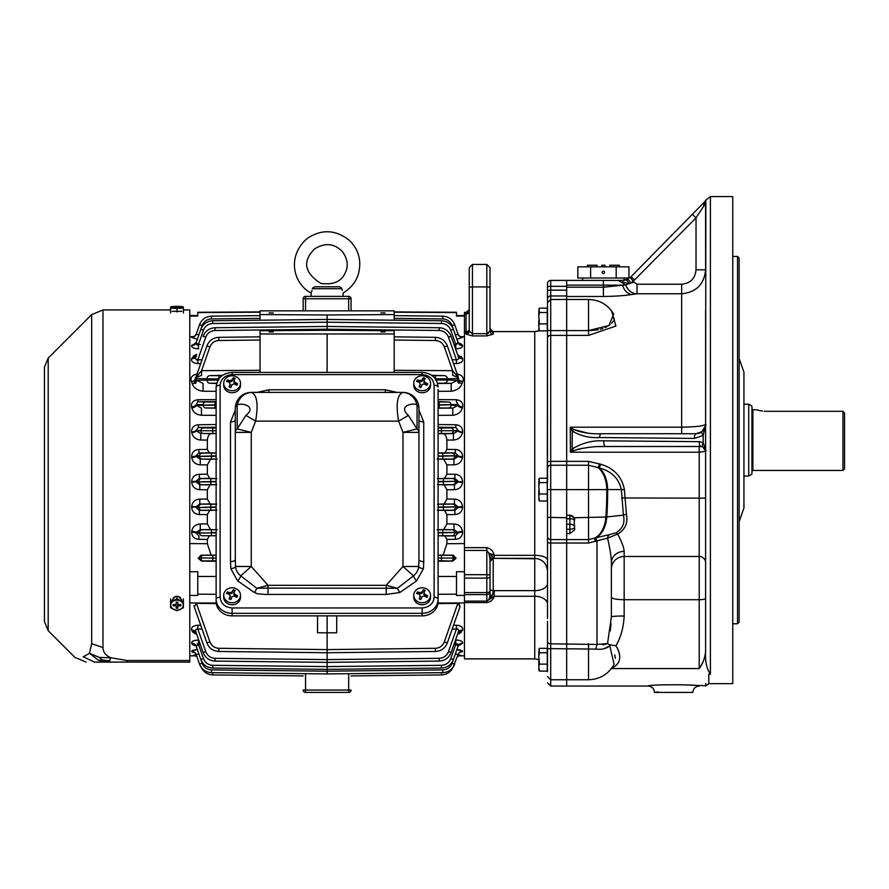 <?xml version="1.0" encoding="UTF-8"?>
<svg xmlns="http://www.w3.org/2000/svg" width="889" height="889" viewBox="0 0 889 889"><rect width="100%" height="100%" fill="white"/><g stroke="black" fill="none" stroke-linecap="round" stroke-linejoin="round"><path stroke-width="1.33" d="M547.268 498.873L547.502 329.897L547.502 482.427M539.401 478.226L538.801 479.627L539.401 478.226L547.268 478.226L547.268 500.996L539.401 500.996L538.801 499.607M539.078 478.849L539.401 482.627L547.268 482.627M547.268 494.017L539.401 494.017L538.801 496.229L539.401 500.996M539.401 482.627L538.801 486.227L539.401 494.017M538.801 481.238L538.801 486.227M539.078 500.385L538.801 498.785M538.801 496.229L538.801 490.406M566.671 285.147L603.398 285.147L603.398 280.413L566.671 280.413L566.671 515.253L569.86 515.253L574.072 517.754L574.661 529.911L569.86 533.578L566.671 533.578L566.671 686.052L550.702 686.052L547.502 682.852M547.502 299.115L547.502 290.992A3.189 0.822 180 0 1 550.702 290.158L550.702 330.597A3.189 0.7 180 0 1 547.502 329.897L547.502 299.115A3.189 3.145 180 0 1 550.702 295.97L566.671 295.97L566.671 461.358L588.529 461.358L600.731 464.258C613.899 468.159 621.789 476.593 624.4 489.539L626.401 514.287C628.123 523.065 625.189 529.655 617.611 534.078C621.655 541.445 623.845 547.202 624.167 551.358L624.167 556.47L699.221 556.47L699.221 452.201L705.61 451.29L705.61 651.348C704.955 658.004 702.832 663.739 699.221 668.561L611.421 668.561M699.221 446.5L605.42 446.5L699.221 446.5L699.221 452.201L570.416 452.201L570.271 427.187L572.205 430.976L572.249 433.721L572.16 449.078L570.416 452.201L573.694 450.679C583.573 447.623 594.141 446.222 605.42 446.5L599.242 446.622M566.671 287.214L603.398 287.214L625.667 284.902C627.901 290.536 631.69 293.492 637.024 293.77L631.957 294.526C624.356 295.681 614.832 296.326 603.398 296.47L566.671 296.47M611.621 310.928L615.91 326.041L588.529 335.397L615.899 326.063L611.621 310.928M700.388 666.683L702.488 662.894M703.488 660.716L704.288 658.627M704.977 656.26L705.444 653.837M705.888 683.574L705.755 685.297M705.722 685.763L690.264 685.141M705.61 650.87L705.61 651.348C705.01 661.038 706.611 668.661 710.4 674.206L708.8 674.206C704.044 689.942 704.044 689.942 708.8 674.206L708.8 683.652L732.758 683.652L732.758 196.569L710.4 196.569L705.744 200.236L704.488 202.492M547.502 468.281A3.189 3.045 180 0 1 550.702 465.236L550.702 539.59L588.529 539.59L594.474 538.123A24.87 15.513 -90 0 0 605.876 517.02A209.815 130.894 -90 0 0 606.765 489.606A24.87 15.513 -90 0 0 598.03 467.581L588.529 465.236L550.702 465.236L550.702 461.358L547.502 461.813L547.502 337.909A3.189 2.511 180 0 1 550.702 335.397L550.702 330.597L588.529 330.597L588.529 335.397L550.702 335.397L550.702 461.358L566.671 461.358L566.671 686.052L648.114 686.052C651.97 686.452 654.104 688.586 654.504 692.431C654.126 688.553 651.993 686.43 648.114 686.052C646.981 684.341 700.343 684.33 699.221 686.052C695.342 686.43 693.209 688.553 692.831 692.431L654.504 692.431L658.238 691.864M594.474 538.123L595.73 537.845L597.019 541.157L597.019 644.447L607.543 643.592L611.388 616.855L611.388 562.859C611.188 556.103 609.91 547.868 607.531 538.156L588.529 543.012L550.702 543.012L550.702 643.825L597.019 644.447A4.789 0.933 -81.1 0 0 595.963 649.092L596.03 649.103M566.671 529.266L569.86 529.266A4.789 2.4 180 0 0 574.661 526.866A4.789 2.667 180 0 0 569.86 524.199L569.86 533.578M566.671 524.199L569.86 524.199L569.86 518.843A4.789 1.2 180 0 1 574.661 520.043A4.789 4.789 0 0 0 569.86 515.253L569.86 518.843L566.671 518.843M599.619 463.847L598.03 467.581M626.401 514.287A4.789 1.434 -11.9 0 0 623.4 515.187L621.4 489.606C618.688 478.315 611.299 471.081 599.219 467.892L600.731 464.258M588.529 299.482L588.529 330.597L608.898 325.496L613.677 314.073C607.954 304.705 599.564 299.826 588.529 299.482L550.702 299.482L547.502 302.671M603.398 296.47L603.398 285.147L622.578 285.147A12.779 9.868 -98.2 0 0 631.957 294.526M637.024 293.77L637.024 284.224L681.652 284.224C690.409 283.347 695.198 278.546 696.031 269.812L705.61 269.812C704.221 284.336 696.243 292.325 681.652 293.77L637.024 293.77M622.656 281.813L628.734 283.802A4.789 2.656 -103.8 0 0 625.078 280.035L618.677 280.657L622.022 280.413L618.677 280.657L625.667 284.902L630.69 283.158L634.513 279.991L696.031 217.849L703.966 205.815L705.844 200.392L705.61 424.142C704.444 425.898 696.454 426.92 681.652 427.187L681.652 284.224M587.529 433.054L573.861 429.554A4.789 2.067 -45.5 0 0 572.205 430.976C580.361 435.932 589.474 438.121 599.553 437.555A4.789 1.656 -90 0 1 601.164 433.721C591.085 434.165 581.984 432.776 573.861 429.554L570.271 427.187L681.652 427.187L681.652 433.721M705.677 200.736L631.112 276.623A12.779 12.779 0 0 1 630.279 277.39L625.256 279.991A4.789 2.578 75.4 0 1 628.901 283.78L628.734 283.802M614.332 318.595L614.021 319.607M613.421 320.851L612.577 322.118M612.532 322.174L611.588 323.252M610.098 324.607L608.354 325.863M606.82 326.774L605.109 327.608M602.864 328.508L600.353 329.274M598.353 329.73L590.085 330.575M583.106 448.178L577.194 449.434M624.167 551.358A12.779 11.501 180 0 0 611.388 562.859L611.388 597.219A12.779 2.489 180 0 0 624.167 599.708L624.167 615.999C623.611 627.178 620.889 637.113 615.977 645.803C622.278 656.571 620.644 664.161 611.043 668.561M611.099 623.689L610.243 630.934M606.32 644.103L605.32 644.403M604.031 644.669L602.764 644.825M609.109 545.335L610.21 551.202M602.075 649.126L603.82 648.803M603.909 648.792L609.754 645.825M614.744 654.926L615.121 656.671M615.155 656.882L615.299 658.304M588.529 643.825L588.529 679.752C599.919 679.363 608.454 674.229 614.11 664.361L609.798 645.792C606.465 648.681 601.853 649.781 595.963 649.092L550.702 648.637A3.189 0.7 180 0 0 547.502 649.326L547.268 650.47M705.61 310.35L705.61 424.142A9.579 9.579 0 0 1 705.588 424.731A9.579 9.579 91.8 0 0 705.61 424.142L705.61 451.29A4.789 4.789 0 0 0 705.522 450.367A4.789 4.789 0 0 1 705.61 451.09L705.588 450.79M705.61 640.424L705.61 606.931M705.61 578.183L705.61 528.899M705.599 201.892L705.833 200.403A4.789 4.778 32.2 0 0 705.599 201.892L705.61 269.812M619.622 659.027L619.777 656.415M619.266 652.948L617.999 649.392M617.911 649.203L615.977 645.803L609.765 644.803L607.543 643.592M594.33 538.223L595.608 541.523M596.941 541.179L595.663 537.867A24.781 15.457 -90 0 0 606.765 516.931A209.126 130.472 -90 0 0 607.631 489.606A24.781 15.457 -90 0 0 599.219 467.892L597.975 467.503M627.201 279.313A4.789 1.622 66.1 0 1 630.69 283.158L633.768 282.08L637.024 284.224M573.694 450.679L572.16 449.078C581.973 442.966 592.53 440.222 603.82 440.844L699.199 441.655L703.155 442.533L703.21 435.443L705.588 424.731A9.579 9.579 0 0 1 705.466 425.809M704.488 428.631L705.233 426.82A9.579 9.579 0 0 1 696.031 433.721L601.164 433.721M706.055 424.898L701.932 431.687A4.789 1.334 -128 0 0 703.21 435.443L694.387 438.41L599.864 437.555M603.82 440.844A4.789 1.634 -90 0 0 605.42 446.5L700.821 446.5A4.789 4.789 0 0 1 703.932 447.645A4.789 4.789 0 0 0 700.821 446.5L702.799 446.923A4.789 1.489 -65.7 0 1 703.155 442.533L706.033 450.979M704.388 448.1A4.789 4.789 0 0 1 705.444 450.034A4.789 4.789 0 0 0 704.388 448.1M595.73 537.845L609.421 534.633A4.789 3.523 -94.2 0 0 607.531 538.156L617.611 534.078A4.789 1.822 58.9 0 0 615.81 532.878C622.667 528.833 625.2 522.932 623.4 515.187L605.876 517.02L574.072 517.754M620.722 280.513L621.8 280.468M633.768 282.08L630.279 277.39M621.533 497.962L705.61 498.162L705.61 451.29A4.789 4.789 -92.4 0 0 705.61 451.09L702.799 446.923L700.821 446.5A4.789 1.622 90 0 1 699.199 441.655M609.798 645.792L609.765 644.803M611.388 616.855A12.779 0.856 180 0 1 624.167 615.999M654.504 692.431L692.831 692.431M609.421 534.633L615.81 532.878M696.031 269.812L696.031 217.849L692.62 214.471M703.399 430.265L701.932 431.687L696.031 433.721L698.376 433.432M694.387 438.41A4.789 1.645 -90 0 1 696.031 433.721M703.966 205.815A4.789 3.456 -135.3 0 1 704.533 202.448M737.548 623.767L737.548 256.454L739.148 258.054L739.148 622.167L737.548 623.767L732.758 623.767M739.148 521.665L743.937 507.986L743.937 372.235L739.148 358.545M842.95 470.448L842.95 411.318L844.55 413.007L844.55 468.859L842.95 470.448L752.883 470.448L751.927 471.414M844.55 413.007L842.95 411.318L766.296 411.318C753.928 409.618 753.928 409.618 766.296 411.318L764.418 411.251M751.927 408.807L752.883 409.762L756.906 409.818M757.439 409.985L758.339 410.24M758.35 410.24L759.506 410.529M759.539 410.54L762.629 411.085M748.727 476.037L748.727 404.173L751.927 406.017L751.927 474.193L748.727 476.037L743.937 476.037M624.167 280.413L582.639 280.413L582.639 278.013M616.177 266.833L577.85 266.833L577.85 278.013L628.956 278.013L628.956 266.833L616.177 266.833L616.177 278.013M590.629 266.833L590.629 278.013M604.598 272.423A1.2 1.2 0 0 1 602.809 273.456A1.2 1.2 0 0 1 602.809 271.389A1.2 1.2 0 0 1 604.598 272.423M609.787 266.833L609.787 265.233L619.377 265.233L619.377 266.833M604.998 266.833L604.998 265.233L601.809 265.233L601.809 266.833M587.429 266.833L587.429 265.233L597.019 265.233L597.019 266.833M547.268 668.995L547.502 650.47M539.401 648.348L538.801 649.737L539.401 648.348L547.268 648.348L547.268 671.117L539.401 671.117L538.801 669.728M547.268 652.748L539.401 652.748L538.801 656.349L539.401 664.127L547.268 664.127M539.078 648.97L539.401 652.748M539.401 664.127L538.801 666.339L539.401 671.117M538.801 660.527L538.801 666.339M538.801 669.895L538.801 668.906M538.801 656.349L538.801 651.348M180.556 597.586L177.889 596.33M176.122 596.33L173.444 597.586M170.61 598.908L170.61 601.797L177 598.819L177 596.263M177 598.819L183.39 601.797L183.39 598.908M183.39 601.797L183.39 607.765L177 610.754L170.61 607.765L170.61 601.797M177 600.131A6.223 5.034 -0 0 1 182.401 607.687A6.223 5.034 -0 0 1 171.61 607.687A6.223 5.034 -0 0 1 177 600.131M178.267 604.464A0.8 0.645 -0 0 0 177.8 605.053L177.8 608.276L176.2 608.276L176.2 605.053L176.2 606.865L177.8 606.865M175.4 605.82L173.166 605.82L173.166 604.531L175.4 604.531L175.4 605.82A0.8 0.645 -0 0 1 176.2 606.465M177.8 602.475L176.2 602.075L176.2 603.875A0.8 0.645 -0 0 1 175.4 604.531M177.8 602.075L177.8 603.875A0.8 0.645 -0 0 0 178.6 604.531L180.834 604.531L180.834 605.82L178.6 605.82L178.6 604.531M177.8 606.465A0.8 0.645 -0 0 1 178.6 605.82M180.834 604.531L180.834 605.82M173.166 604.531L173.166 605.82M175.733 604.464A0.8 0.645 -0 0 1 176.2 605.053M170.61 309.95L102.968 309.95L102.968 647.559C103.068 652.115 105.669 655.515 110.781 657.749L126.927 660.505L126.927 662.094L189.779 662.094L189.779 309.95L183.39 309.95M181.789 311.328L172.21 311.328M172.21 600.231C175.4 595.119 178.6 595.119 181.789 600.231M102.968 647.559L91.678 643.669L89.456 653.315L99.512 657.482L110.781 657.749L108.947 662.094L126.927 662.094M109.869 660.971L102.124 659.905L98.379 660.26L108.947 662.094L94.056 662.083M99.512 657.482L102.124 659.905M94.534 662.094L83.233 656.827C72.198 657.604 72.198 657.604 83.233 656.827L89.456 653.315L98.379 660.26M48.195 630.701L48.195 358.111L44.45 367.146L44.45 621.667L48.195 630.701L74.909 657.416L86.2 662.094M430.532 595.252L430.532 597.286A8.379 7.468 180 0 1 422.142 604.753A8.379 7.468 180 0 1 413.763 597.286L413.763 595.252A8.379 7.468 180 0 1 422.142 587.785A8.379 7.468 180 0 1 430.532 595.252A8.379 7.468 180 0 1 422.142 602.731A8.379 7.468 180 0 1 413.763 595.252M420.286 597.03L419.419 594.196L416.608 593.53A14.857 2.578 -69.8 0 1 417.341 591.952L420.141 592.619L422.231 591.852A15.846 2.745 -69.8 0 1 423.386 589.718L425.164 590.374A15.846 2.745 110.2 0 0 424.009 592.496L424.864 594.352L427.676 595.763A14.857 2.578 110.2 0 0 426.942 597.341L424.142 595.941L422.053 596.708A15.846 2.745 110.2 0 0 420.897 599.575L419.119 598.919A15.846 2.745 -69.8 0 1 420.286 596.052L420.397 596.497A1.6 1.422 -0 0 1 420.286 597.03L419.364 599.008M424.009 592.496L423.886 594.019A1.6 1.422 -0 0 0 424.864 595.341L424.864 594.352M427.431 596.275L424.864 595.341M424.875 590.874L423.386 589.718M423.386 590.329L422.231 592.83L422.231 591.852M420.141 592.619L420.141 593.596A1.6 1.422 -0 0 0 422.231 592.83M420.141 593.596L417.341 591.952M417.341 592.563L416.874 593.585M430.532 383.237L430.532 385.27A8.379 7.468 180 0 1 422.142 392.738A8.379 7.468 180 0 1 413.763 385.27L413.763 383.237A8.379 7.468 180 0 1 422.142 375.769A8.379 7.468 180 0 1 430.532 383.237A8.379 7.468 180 0 1 422.142 390.704A8.379 7.468 180 0 1 413.763 383.237M420.286 385.015L419.419 382.181L416.608 381.514A14.857 2.578 -69.8 0 1 417.341 379.936L420.141 380.603L422.231 379.825A15.846 2.745 -69.8 0 1 423.386 377.703L425.164 378.347A15.846 2.745 110.2 0 0 424.009 380.481L424.864 382.337L427.676 383.737A14.857 2.578 110.2 0 0 426.942 385.315L424.142 383.915L422.053 384.693A15.846 2.745 110.2 0 0 420.897 387.56L419.119 386.904A15.846 2.745 -69.8 0 1 420.286 384.037L420.397 384.47A1.6 1.422 -0 0 1 420.286 385.015L419.364 386.993M424.009 380.481L423.886 382.003A1.6 1.422 -0 0 0 424.864 383.315L424.864 382.337M427.431 384.259L424.864 383.315M424.875 378.858L423.386 377.703M423.386 378.314L422.231 380.814L422.231 379.825M420.141 380.603L420.141 381.581A1.6 1.422 -0 0 0 422.231 380.814M420.141 381.581L417.341 379.936M417.341 380.548L416.874 381.559M240.486 383.237L240.486 385.27A8.379 7.468 180 0 1 232.096 392.738A8.379 7.468 180 0 1 223.717 385.27L223.717 383.237A8.379 7.468 180 0 1 232.096 375.769A8.379 7.468 180 0 1 240.486 383.237A8.379 7.468 180 0 1 232.096 390.704A8.379 7.468 180 0 1 223.717 383.237M230.24 385.015L229.373 382.181L226.562 381.514A14.857 2.578 -69.8 0 1 227.295 379.936L230.107 380.603L232.185 379.825A15.846 2.745 -69.8 0 1 233.351 377.703L235.118 378.347A15.846 2.745 110.2 0 0 233.963 380.481L234.829 382.337L237.63 383.737A14.857 2.578 110.2 0 0 236.896 385.315L234.096 383.915L232.007 384.693A15.846 2.745 110.2 0 0 230.851 387.56L229.073 386.904A15.846 2.745 -69.8 0 1 230.24 384.037L230.362 384.47A1.6 1.422 -0 0 1 230.24 385.015L229.329 386.993M233.963 380.481L233.84 382.003A1.6 1.422 -0 0 0 234.829 383.315L234.829 382.337M237.385 384.259L234.829 383.315M234.829 378.858L233.351 377.703M233.351 378.314L232.185 380.814L232.185 379.825M230.107 380.603L230.107 381.581A1.6 1.422 -0 0 0 232.185 380.814M230.107 381.581L227.295 379.936M227.295 380.548L226.828 381.559M197.358 339.265L191.668 337.431L192.457 336.664L189.779 336.698M189.779 543.568L207.348 543.712L207.348 539.401L198.936 539.345C194.247 538.967 191.824 536.523 191.668 531.989L191.724 531.278C192.657 526.755 195.502 524.321 200.269 523.965L207.348 523.932L207.348 514.587L199.369 514.542C194.702 514.22 192.135 511.775 191.68 507.208L191.691 506.419C192.402 501.863 195.102 499.429 199.803 499.107L207.348 499.062L207.348 489.75L199.803 489.706C195.113 489.394 192.413 486.95 191.691 482.394L191.68 481.605C192.124 477.049 194.691 474.604 199.369 474.27L207.348 474.226L207.348 464.88L200.269 464.847C195.502 464.503 192.657 462.069 191.724 457.535L191.668 456.824C191.813 452.301 194.235 449.845 198.936 449.467L207.348 449.412L207.348 440.077L200.792 440.044C195.902 439.611 192.891 437.177 191.791 432.743L191.691 432.143C191.424 427.753 193.646 425.298 198.369 424.753L216.127 424.52M216.127 415.341L201.459 415.263C196.347 414.696 193.157 412.274 191.88 407.973L191.691 407.118C190.913 402.895 192.969 400.428 197.847 399.728L216.127 399.617M216.127 391.327L203.081 391.249C197.325 390.427 193.691 387.871 192.191 383.581L191.591 381.87C189.979 377.781 191.802 375.18 197.069 374.069M200.714 363.568L197.847 363.59C192.98 363.101 190.924 361.445 191.691 358.623L196.791 354.355L195.002 355.078M198.758 348.777L198.458 348.777C193.691 348.555 191.435 347.477 191.668 345.554L196.058 342.854M216.127 561.27L201.425 561.081L198.269 558.336L200.903 555.181L211.115 555.125L207.348 543.712M189.779 571.749L197.758 571.683L197.758 576.461L216.127 576.483M189.779 595.408L197.758 595.463L197.758 594.185L216.127 594.285M189.779 602.953L216.205 603.042M203.137 603.453L199.769 603.42M194.035 605.72L194.235 606.776L196.402 603.387L216.283 603.587M196.291 625.311L193.035 626.478M191.935 627.634L191.58 628.479M193.08 632.446L196.791 634.457L191.88 630.734L193.024 632.39M195.024 645.692L192.213 644.225M192.913 644.792L193.602 645.158M193.791 645.247L194.869 645.647M191.857 650.826L197.358 649.548L192.669 650.348M194.558 652.726L192.302 652.07M193.658 655.237L196.258 654.815M195.047 655.66L193.602 655.337A4.789 4.778 -19.4 0 1 196.936 656.715M193.624 655.393A4.789 4.778 160.6 0 1 196.958 656.782L199.536 664.116L202.147 663.238L198.914 654.004L196.136 654.46L199.536 664.116L196.202 654.626A4.789 4.645 160.6 0 0 191.724 651.559L191.668 651.381A4.789 4.645 -19.4 0 1 196.136 654.46L194.713 652.57M200.247 644.292L198.436 644.281L196.258 646.425A4.789 4.389 160.6 0 0 191.791 643.58L191.668 643.258C191.424 641.336 193.68 640.258 198.458 640.036L198.758 640.036M196.291 633.024L196.358 633.19A4.789 3.967 160.7 0 0 191.88 630.734L191.691 630.19C190.913 627.367 192.969 625.712 197.847 625.223L200.714 625.245M194.058 355.622L193.08 356.367M189.779 316.062L197.758 316.073L197.758 312.572L260.044 312.195M192.457 336.664L194.169 336.398M194.569 336.286L196.202 334.186A4.789 4.645 19.4 0 1 191.724 337.253M191.668 337.431A4.789 4.645 -160.6 0 0 196.136 334.353L198.914 334.809M198.914 334.775L202.147 325.574L199.536 324.696L196.202 334.186M262.777 372.413L260.044 372.335L260.044 330.719L327.119 330.286L327.119 314.984L260.044 314.55L260.044 320.207M462.513 531.278A4.789 1.1 -4.7 0 0 458.046 532.367L454.001 529.633L453.968 523.965C458.746 524.321 461.591 526.755 462.513 531.278L462.569 531.989C462.424 536.523 459.991 538.967 455.301 539.345L446.9 539.401L446.9 543.712L464.458 543.568M464.458 336.698L461.78 336.664L462.569 337.431L456.89 339.265M459.202 343.121L462.569 345.554C462.813 347.477 460.546 348.555 455.79 348.777L455.49 348.777M457.446 354.355L462.558 358.623C463.325 361.445 461.269 363.101 456.39 363.59L453.523 363.568M457.168 374.069C462.436 375.169 464.258 377.781 462.647 381.87L462.047 383.581C460.546 387.871 456.913 390.427 451.168 391.249L438.11 391.327M438.11 399.617L456.39 399.728C461.269 400.428 463.325 402.895 462.558 407.118L462.358 407.973C461.08 412.263 457.891 414.696 452.779 415.263L438.11 415.341M462.547 432.143A4.789 1.834 8.4 0 1 458.079 430.298L455.857 427.465L455.868 424.753C460.591 425.298 462.813 427.753 462.547 432.143L462.458 432.743C461.347 437.177 458.346 439.611 453.446 440.044L446.9 440.077L446.9 449.412L455.301 449.467C460.002 449.845 462.424 452.301 462.569 456.824L462.513 457.535C461.58 462.058 458.735 464.503 453.968 464.847L446.9 464.88L446.9 474.226L454.868 474.27C459.546 474.604 462.113 477.049 462.569 481.605L462.547 482.394C461.824 486.95 459.124 489.394 454.435 489.706L446.9 489.75L446.9 499.062L454.435 499.107C459.135 499.429 461.836 501.874 462.547 506.419L462.569 507.208C462.102 511.775 459.535 514.22 454.868 514.542L446.9 514.587L446.9 523.932L453.968 523.965M195.68 343.476L196.258 342.398A4.789 4.389 19.4 0 1 191.791 345.232M191.668 345.554A4.789 4.378 -160.6 0 0 196.136 342.721L198.436 344.543L198.458 348.777M209.86 323.963L212.793 323.485C208.304 323.774 205.203 325.996 203.481 330.163L198.436 344.543L200.247 344.521M191.691 358.623A4.789 3.956 -160.7 0 0 196.158 356.189L196.358 355.622A4.789 3.967 19.3 0 1 191.88 358.078M196.291 355.789L196.158 356.189C195.102 358.623 195.658 359.823 197.825 359.778L197.847 363.59M260.044 370.313L201.581 370.669L201.581 375.402L196.091 377.447L201.581 370.669L209.904 346.921C211.549 342.921 214.527 340.787 218.838 340.509L218.816 337.342L260.044 336.853L218.816 337.342C213.06 337.709 209.093 340.554 206.915 345.899L194.869 380.292L191.591 381.87L194.869 380.292L195.369 377.492M192.191 383.581L195.869 383.148L196.636 380.281L203.059 383.403L203.081 391.249M216.127 401.595L197.825 401.706L197.847 399.728M191.88 407.973A4.789 2.534 167.4 0 0 196.358 405.406L196.158 404.528L203.137 404.762A2.789 2.634 -88.1 0 1 205.759 401.972L197.825 401.706L196.158 404.528A4.789 2.556 -12.8 0 1 191.691 407.118M216.127 407.951L215.06 407.94L215.049 405.14L196.358 405.406L201.436 408.118L201.459 415.263M216.127 427.242L198.38 427.465L198.369 424.753M191.791 432.743A4.789 1.822 171.7 0 0 196.258 430.921L196.158 430.298L200.858 430.698A2.789 2.634 -85.1 0 1 203.459 427.909L198.38 427.465L196.158 430.298A4.789 1.834 -8.4 0 1 191.691 432.143M216.127 433.576L203.481 433.532A2.789 2.634 -92.2 0 1 200.858 430.721L196.258 430.921L200.77 433.632L200.792 440.044M210.96 433.699C209.015 434.099 207.815 436.221 207.348 440.077M207.348 449.412L209.293 452.857L216.127 453.034M209.293 452.857L198.914 452.923L198.936 449.467M191.724 457.535A4.789 1.1 175.3 0 0 196.202 456.446L196.136 455.713L199.536 455.857A2.789 2.634 -87.5 0 1 202.147 453.057L198.914 452.923L196.136 455.713A4.789 1.111 -4.8 0 1 191.668 456.824M216.127 456.268L196.202 456.446L200.247 459.18L200.269 464.847M217.194 459.068L210.549 459.235L207.348 464.88M207.348 474.226L209.704 478.404L216.883 478.626M209.704 478.404L199.347 478.46L199.369 474.27M191.691 482.394L198.914 481.371A2.789 2.634 -86.9 0 1 201.525 478.582L199.347 478.46L196.147 481.227L191.68 481.605M216.127 484.627L210.837 484.594L210.826 481.805L196.158 482.038L199.781 484.772L199.803 489.706M210.837 484.594L199.781 484.772L210.115 484.838L207.348 489.75M207.348 499.062L210.115 503.974L216.638 504.185M216.638 484.627L210.115 484.838M210.115 503.974L199.781 504.041L199.803 499.107M191.68 507.208L198.914 506.93A2.789 2.634 -86.9 0 1 201.525 504.13L199.781 504.041L196.158 506.786L191.691 506.419M216.127 510.175L210.837 510.153L210.826 507.352L196.147 507.586L199.347 510.353L199.369 514.542M210.837 510.153L199.347 510.353L209.704 510.408L207.348 514.587M207.348 523.932L210.549 529.577L217.194 529.744M216.883 510.186L209.704 510.408M210.549 529.577L200.247 529.633L200.269 523.965M191.668 531.989A4.789 1.111 -175.2 0 1 196.136 533.1L196.202 532.367L199.536 532.511A2.789 2.634 -87.5 0 1 202.147 529.722L200.247 529.633L196.202 532.367A4.789 1.1 4.7 0 0 191.724 531.278M216.127 535.778L202.147 535.756A2.789 2.634 -92.5 0 1 199.536 532.956L211.438 532.9L196.136 533.1L198.914 535.889L198.936 539.345M209.293 535.956L207.348 539.401M211.115 555.125L216.127 555.236M438.11 576.483L456.479 576.461L456.479 571.683L464.458 571.749L464.458 547.635L486.816 547.635C490.861 548.635 493.317 551.202 494.173 555.325L488.817 553.091L486.816 550.424L486.816 574.683A3.189 0.822 -0 0 1 490.017 575.505L490.017 591.518A3.189 3.089 180 0 1 486.816 594.608L486.816 592.563A3.189 1.722 -0 0 0 490.017 590.841M446.9 543.712L443.122 555.125L453.334 555.181L455.979 558.336L452.823 561.081L438.11 561.27M317.54 615.866L317.54 632.779L327.119 632.801L327.119 615.866M197.758 576.461L197.758 594.185M194.235 606.776L206.915 642.914C209.093 648.259 213.06 651.104 218.816 651.47L327.119 652.748L327.119 632.801L336.698 632.779L336.698 615.866M196.402 603.387L209.904 641.891L206.915 642.914L194.902 608.665M464.458 602.953L438.033 603.042M437.966 603.587L457.835 603.387L460.002 606.776L458.98 603.62M458.435 631.323L458.091 632.635C459.135 630.19 458.58 629.001 456.413 629.034L456.39 625.223L453.523 625.245L456.39 625.223C461.269 625.712 463.325 627.367 462.558 630.19L457.446 634.457M455.49 640.036L455.79 640.036C460.558 640.258 462.825 641.336 462.569 643.258L458.191 645.959M459.269 649.77L456.89 649.548L462.569 651.381L459.346 652.782M457.313 656.715A4.789 4.778 19.4 0 1 460.635 655.337L457.979 654.815L460.635 655.337L459.202 655.66M453.023 667.339L458.102 654.46A4.789 4.645 19.4 0 1 462.569 651.381L462.169 650.659M460.658 650.059L459.48 649.803M201.214 667.339L199.536 664.116C201.714 669.45 205.681 672.295 211.438 672.651L327.119 673.929L327.119 669.361L441.466 668.072C447.223 667.728 451.19 664.872 453.379 659.538L458.102 646.092A4.789 4.378 19.4 0 1 462.569 643.258L462.647 642.78M459.18 640.358L458.468 640.224M458.213 640.18L457.068 640.069M457.646 634.39L461.158 632.446M462.68 628.567L462.013 627.223M461.635 626.834L459.402 625.623M459.324 625.6L457.946 625.311M202.059 629.068L197.825 629.034L197.847 625.223M196.247 632.979L203.137 652.537L205.759 651.648L197.825 629.034C195.658 629.001 195.102 630.19 196.158 632.635A4.789 3.956 -19.3 0 0 191.691 630.19M197.191 643.925L198.436 644.281L198.458 640.036M198.436 644.281L203.481 658.66C205.192 662.816 208.304 665.039 212.793 665.328L212.771 668.072L327.119 669.361L212.771 668.072C207.015 667.728 203.048 664.872 200.858 659.538L196.136 646.092A4.789 4.378 -19.4 0 0 191.668 643.258M195.813 631.334L195.736 630.657M195.758 630.023L195.958 629.356M459.546 336.253L458.046 334.186A4.789 4.645 -19.4 0 0 462.513 337.253L459.802 336.32M457.957 355.789L457.891 355.622A4.789 3.967 -19.3 0 0 462.358 358.078L461.002 356.233M453.99 344.521L455.813 344.543L457.991 342.398A4.789 4.389 -19.4 0 0 462.458 345.232L461.413 344.087M461.38 344.065L459.38 343.165M194.491 383.326L194.491 381.603M202.059 359.745L196.402 359.912M195.758 358.789L195.724 358.189M197.191 344.888L196.58 344.799M303.16 310.85L303.16 298.771A2.4 2.4 0 0 1 305.56 296.381L311.15 296.381L311.15 293.014C294.681 284.913 285.847 258.221 306.338 239.141C320.707 229.018 334.875 229.295 348.844 239.941C354.878 245.42 358.456 252.187 359.589 260.255C360.756 274.534 355.256 285.447 343.087 293.014L343.087 296.381L348.677 296.381L305.56 296.381L305.56 298.771L303.16 298.771L303.16 310.85M486.816 547.635L486.816 550.424L464.458 550.424L464.458 331.686L466.058 331.686L466.058 332.997L464.458 332.997L464.458 316.062L456.479 316.073L456.479 312.572L394.194 312.195M260.044 314.55L260.044 310.85L394.194 310.85L394.194 314.55L327.119 314.984M385.093 312.917L380.937 312.917L385.093 312.917M273.301 312.917L269.145 312.917L273.301 312.917M394.194 320.207L394.194 314.55M438.11 555.236L443.122 555.125M446.9 539.401L444.945 535.956L438.11 535.778M444.945 535.956L455.324 535.889L455.301 539.345M438.11 532.544L458.046 532.367L458.102 533.1L454.712 532.956A2.789 2.634 92.5 0 1 452.09 535.756L455.324 535.889L458.102 533.1A4.789 1.111 175.2 0 1 462.569 531.989M437.044 529.744L443.7 529.577L446.9 523.932M446.9 514.587L444.544 510.408L437.355 510.186M444.544 510.408L454.89 510.353L454.868 514.542M462.547 506.419L455.335 507.441A2.789 2.634 93.1 0 1 452.712 510.23L454.89 510.353L458.102 507.586L462.569 507.208M438.11 504.185L443.4 504.219L443.411 507.008L458.079 506.786L454.457 504.041L454.435 499.107M443.4 504.219L454.457 504.041L444.122 503.974L446.9 499.062M437.599 504.185L444.122 503.974M446.9 489.75L444.122 484.838L437.599 484.627M444.122 484.838L454.457 484.772L454.435 489.706M462.569 481.605L455.335 481.882A2.789 2.634 93.1 0 1 452.712 484.683L454.457 484.772L458.079 482.038L462.547 482.394M438.11 478.638L443.4 478.66L443.411 481.46L458.102 481.227L454.89 478.46L454.868 474.27M443.4 478.66L454.89 478.46L444.544 478.404L446.9 474.226M437.355 478.626L444.544 478.404M446.9 464.88L443.7 459.235L437.044 459.068M443.7 459.235L454.001 459.18L453.968 464.847M462.569 456.824A4.789 1.111 4.8 0 1 458.102 455.713L458.046 456.446L454.712 456.301A2.789 2.634 92.5 0 1 452.09 459.091L454.001 459.18L458.046 456.446A4.789 1.1 -175.3 0 0 462.513 457.535M438.11 453.09L442.789 453.123L442.8 455.913L458.102 455.713L455.324 452.923L455.301 449.467M442.789 453.123L455.324 452.923L444.945 452.857L446.9 449.412M446.9 440.077C446.434 436.221 445.222 434.099 443.278 433.699L438.11 433.576M438.11 453.034L444.945 452.857M443.278 433.699L453.468 433.632L453.446 440.044M438.11 427.242L455.857 427.465L450.779 427.909A2.789 2.634 85.1 0 1 453.379 430.721L458.079 430.298L457.991 430.921L453.379 430.743A2.789 2.634 92.2 0 1 450.756 433.532L453.468 433.632L457.991 430.921A4.789 1.822 -171.7 0 0 462.458 432.743M438.11 408.207L452.801 408.118L452.779 415.263M462.558 407.118A4.789 2.556 12.8 0 1 458.091 404.528L457.891 405.406L451.101 405.184A2.789 2.634 91.9 0 1 448.478 407.973L452.801 408.118L457.891 405.406A4.789 2.534 -167.4 0 0 462.358 407.973M438.11 402.006L439.177 402.006L439.188 404.806L458.091 404.528L456.413 401.706L456.39 399.728M437.621 383.481L451.19 383.403L451.168 391.249M462.047 383.581L459.869 382.803L457.213 374.825M457.579 380.292L447.334 380.025A3.189 3.011 91.5 0 1 444.333 383.226L451.19 383.403L457.602 380.281L458.368 383.148L459.869 382.803L459.38 380.292L462.647 381.87L459.38 380.292M327.119 330.286L394.194 330.719L394.194 333.975L260.044 333.975M452.179 359.745L456.413 359.778L456.39 363.59M457.991 355.833L451.101 336.275L448.478 337.164L456.413 359.778C458.591 359.823 459.146 358.623 458.091 356.189A4.789 3.956 160.7 0 0 462.558 358.623M458.257 343.343L455.813 344.543L455.79 348.777M458.557 343.476L453.379 329.274L458.102 342.721A4.789 4.378 160.6 0 0 462.569 345.554M462.569 337.431A4.789 4.645 160.6 0 1 458.102 334.353L455.324 334.809M464.458 316.062L464.458 312.35L466.058 312.35L469.225 309.728A3.189 2.789 -171.8 0 1 469.236 309.683L469.225 309.772A3.189 2.789 -171.8 0 1 469.225 309.728L469.259 267.633L469.259 331.041L472.448 333.675L472.448 264.433L469.259 267.633M438.11 594.285L456.479 594.185L456.479 576.461L456.479 595.463L464.458 595.408L464.458 602.575L464.458 601.097L486.816 601.097L488.817 599.764L490.017 595.986L490.017 591.518M196.258 342.398L200.858 329.274L196.258 342.398M273.301 331.93L269.145 331.93L273.301 331.93M385.093 331.93L380.937 331.93L385.093 331.93M194.869 380.292L194.369 382.803M195.869 383.148L196.058 377.625L196.636 380.281L218.816 380.014M260.044 340.009L218.838 340.509C214.527 340.787 211.549 342.921 209.904 346.921L206.915 345.899L196.147 376.603M216.127 430.743L212.771 430.754L212.793 433.488L203.481 433.532M198.236 557.97L216.127 558.07M457.891 628.934L458.446 629.812M458.48 629.99L458.502 630.779M457.024 643.925L457.624 644.003M458.035 644.292L458.291 645.047M464.458 655.804L458.635 655.86L457.279 656.782A4.789 4.778 -160.6 0 1 460.613 655.393M459.524 652.57L458.046 654.626A4.789 4.645 -160.6 0 1 462.513 651.559M458.102 654.46L455.324 654.004L452.09 663.238C450.379 667.395 447.267 669.617 442.789 669.906C447.267 669.617 450.379 667.395 452.09 663.238L454.712 664.116C452.523 669.45 448.556 672.295 442.8 672.651L327.119 673.929L211.438 672.651L211.46 669.906L327.119 671.184L442.789 669.906L442.8 672.651M458.557 645.336L457.991 646.425A4.789 4.389 -160.6 0 1 462.458 643.58M458.102 646.092L455.813 644.281L455.79 640.036M444.378 664.85L441.455 665.328C445.945 665.039 449.045 662.816 450.756 658.66L455.813 644.281L453.99 644.292M462.558 630.19A4.789 3.956 19.3 0 0 458.091 632.635L457.891 633.19A4.789 3.967 -160.7 0 1 462.358 630.734M327.119 669.361L327.119 652.748L435.421 651.47C441.177 651.104 445.145 648.259 447.334 642.914L460.002 606.776M200.836 666.394C203.025 671.74 206.993 674.584 212.749 674.929L303.16 675.918M348.677 673.684L348.677 690.042L305.56 690.042L305.56 692.431A2.4 2.4 0 0 1 303.16 690.042L305.56 690.042L305.56 673.684M195.68 379.981L195.658 380.592M351.077 310.85L351.077 298.771L351.077 310.85M260.044 318.373L211.46 318.907L211.438 316.162L260.044 315.628L211.438 316.162C205.681 316.517 201.714 319.362 199.536 324.696M438.11 558.07L441.466 558.059L441.455 555.325L450.756 555.281A2.789 2.634 87.8 0 1 453.379 558.092L441.466 558.059L441.477 560.792L438.11 560.837M453.379 430.721L438.11 430.743M457.602 380.281L458.291 377.769L458.368 383.148M458.557 378.036L447.334 345.899C445.145 340.554 441.177 337.709 435.421 337.342L394.194 336.853M394.194 370.313L452.657 370.669L458.146 377.447L452.657 375.402L452.657 370.669L444.333 346.921C442.689 342.921 439.711 340.787 435.41 340.509C439.711 340.787 442.689 342.921 444.333 346.921L447.334 345.899M394.194 333.975L394.194 372.335L391.46 372.413M458.102 334.353L454.712 324.696C452.523 319.362 448.556 316.517 442.8 316.162L394.194 315.628M455.813 344.543L450.756 330.163L453.379 329.274C451.19 323.94 447.223 321.085 441.466 320.74L327.119 319.451L212.771 320.74C207.015 321.085 203.048 323.94 200.858 329.274L203.481 330.163M451.101 336.275C448.912 330.941 444.945 328.097 439.188 327.741L327.119 326.452L215.049 327.741C209.293 328.097 205.326 330.941 203.137 336.275L205.759 337.164C207.47 333.008 210.582 330.786 215.06 330.486C210.582 330.786 207.481 333.008 205.759 337.164L197.825 359.778M327.119 372.413L327.119 334.42M216.127 408.207L205.759 407.973A2.789 2.634 -91.9 0 1 203.137 405.184L215.049 404.806L215.06 402.006L216.127 402.006M200.858 430.721L212.771 430.754L212.771 428.02L216.127 427.976M210.549 459.235L202.147 459.091A2.789 2.634 -92.5 0 1 199.536 456.301L216.127 455.89M201.525 484.683A2.789 2.634 -93.1 0 1 198.914 481.882L216.127 481.427M201.525 510.23A2.789 2.634 -93.1 0 1 198.914 507.441L216.127 506.974M203.137 652.537C205.326 657.871 209.293 660.716 215.049 661.083L327.119 662.361L439.188 661.083C444.945 660.716 448.912 657.871 451.101 652.537L457.991 632.979M351.077 690.042A2.4 2.4 0 0 1 348.677 692.431L348.677 690.042L351.077 690.042M351.077 675.918L441.489 674.929C447.245 674.584 451.212 671.74 453.401 666.394C451.212 671.74 447.245 674.584 441.489 674.929L441.477 672.662M327.119 662.361L215.049 661.083L215.06 658.327L327.119 659.605L439.177 658.327C443.667 658.027 446.767 655.804 448.478 651.648C446.767 655.804 443.667 658.027 439.177 658.327L439.188 661.083M305.56 692.431L348.677 692.431M458.557 379.914L458.491 379.203M348.677 310.85L348.677 296.381A2.4 2.4 0 0 1 351.077 298.771L305.56 298.771L305.56 310.85M332.353 296.381C348.466 296.381 348.466 296.381 332.353 296.381M309.55 296.381L310.35 296.381M443.7 529.577L452.09 529.722A2.789 2.634 87.5 0 1 454.712 532.511L438.11 532.922M452.712 504.13A2.789 2.634 86.9 0 1 455.335 506.93L438.11 507.386M452.712 478.582A2.789 2.634 86.9 0 1 455.335 481.371L438.11 481.838M452.09 453.057A2.789 2.634 87.5 0 1 454.712 455.857L438.11 456.268M438.11 401.595L448.478 401.972A2.789 2.634 88.1 0 1 451.101 404.762L438.11 405.151M457.635 378.547L447.334 378.814L447.334 380.025L435.421 380.014M218.816 378.936L206.915 378.814L206.915 380.025A3.189 3.011 -91.5 0 0 209.904 383.226L216.616 383.481M431.621 375.28L444.333 375.625A3.189 3.011 88.5 0 1 447.334 378.814L435.354 378.836M469.225 309.772L469.225 309.772A3.189 3.189 0 0 1 466.058 312.539L466.058 312.35M488.294 333.364L486.816 333.675L490.017 331.041L490.017 328.886A3.189 3.156 180 0 0 493.206 332.042L492.095 331.408L494.173 331.575L492.095 331.408A3.189 3.067 180 0 1 490.017 328.53L490.017 287.758C490.017 261.522 490.017 261.522 490.017 287.758L490.017 277.801M490.017 279.346L490.017 280.491M490.017 280.924L490.017 282.88M490.017 284.569L490.017 285.469M490.017 287.658L490.017 288.636M490.017 291.481L490.017 292.214M490.017 300.927L490.017 301.582M490.017 304.094L490.017 304.994M490.017 306.683L490.017 309.283M490.017 277.212L490.017 267.633L486.816 264.433L472.448 264.433M469.259 309.483L469.259 311.683A3.189 2.256 -0 0 1 466.058 313.939L466.058 312.539L464.458 312.539M490.017 586.229L490.017 558.814L488.817 553.091L491.884 555.703M493.106 591.841L492.573 595.019A3.189 0.989 -0 0 0 490.017 595.986L488.817 599.764L494.173 596.263C493.317 599.708 490.861 601.809 486.816 602.575L464.458 602.575L464.458 658.893L534.734 658.893L534.734 596.263L494.173 596.263L494.173 590.629L493.206 590.663A3.189 1.789 -0 0 1 490.017 588.874M492.573 595.019L488.817 599.764M490.017 595.997L489.917 597.075M490.017 558.814A3.189 2.134 -0 0 1 492.573 556.725L493.206 558.336L493.206 590.663L534.734 590.629A12.779 7.123 180 0 0 547.502 583.506L547.502 604.176A12.779 7.912 180 0 0 534.734 596.263L534.734 555.325L494.173 555.325L494.173 558.348L493.184 558.348L490.017 561.526A3.189 3.189 0 0 1 493.162 558.336L534.734 558.77M489.506 555.225L489.672 555.947M489.683 556.025L489.917 557.392M547.502 618.511L547.502 560.059A12.779 4.734 180 0 0 534.734 555.325L534.734 331.575L494.173 331.619L493.206 332.042L493.206 334.153A3.189 3.111 180 0 1 490.017 331.041L490.017 317.94M464.458 313.939L466.058 313.939L466.058 331.686A3.189 2.256 180 0 0 469.259 329.43L469.259 329.863A3.189 3.134 180 0 1 466.058 332.997L466.058 334.153A3.189 3.111 0 0 0 469.259 331.041M464.458 595.408L464.458 571.749M490.784 601.208L491.717 600.386M492.628 599.319L493.239 598.375M493.206 334.153L486.816 335.931L472.448 335.931L466.058 334.153M547.502 496.807L547.502 536.445L547.502 489.617L588.529 489.617L588.529 461.358M566.671 280.413L550.702 280.413A3.189 3.189 0 0 0 547.502 283.602L547.502 290.992M547.502 542.134L547.502 536.445A3.189 3.145 180 0 0 550.702 539.59L550.702 543.012A3.189 0.867 180 0 1 547.502 542.134L547.502 569.816M547.502 670.662L547.502 621.344M547.502 669.128C547.502 687.341 547.502 687.341 547.502 669.128M550.702 280.413L550.702 286.325L566.671 286.325L566.671 290.158L550.702 290.158L550.702 286.325A3.189 0.822 180 0 0 547.502 287.158M240.486 595.252L240.486 597.286A8.379 7.468 180 0 1 232.096 604.753A8.379 7.468 180 0 1 223.717 597.286L223.717 595.252A8.379 7.468 180 0 1 232.096 587.785A8.379 7.468 180 0 1 240.486 595.252A8.379 7.468 180 0 1 232.096 602.731A8.379 7.468 180 0 1 223.717 595.252M230.24 597.03L229.373 594.196L226.562 593.53A14.857 2.578 -69.8 0 1 227.295 591.952L230.107 592.619L232.185 591.852A15.846 2.745 -69.8 0 1 233.351 589.718L235.118 590.374A15.846 2.745 110.2 0 0 233.963 592.496L234.829 594.352L237.63 595.763A14.857 2.578 110.2 0 0 236.896 597.341L234.096 595.941L232.007 596.708A15.846 2.745 110.2 0 0 230.851 599.575L229.073 598.919A15.846 2.745 -69.8 0 1 230.24 596.052L230.362 596.497A1.6 1.422 -0 0 1 230.24 597.03L229.329 599.008M233.963 592.496L233.84 594.019A1.6 1.422 -0 0 0 234.829 595.341L234.829 594.352M237.385 596.275L234.829 595.341M234.829 590.874L233.351 589.718M233.351 590.329L232.185 592.83L232.185 591.852M230.107 592.619L230.107 593.596A1.6 1.422 -0 0 0 232.185 592.83M230.107 593.596L227.295 591.952M227.295 592.563L226.828 593.585M312.584 287.98L312.35 288.647M312.006 290.503L311.606 291.848M341.898 288.714L312.339 288.714C310.906 294.37 310.906 294.37 312.339 288.714L314.584 286.791L339.654 286.791L341.898 288.714C343.332 294.37 343.332 294.37 341.898 288.714L341.654 287.969M342.232 290.492L341.921 288.847M314.45 249.009C302.238 261.422 304.371 272.89 320.873 283.402C333.708 285.18 341.976 281.313 345.677 271.801C348.477 265.667 347.499 259.055 342.721 251.987C334.564 243.342 325.141 242.353 314.45 249.009M547.268 328.763L547.502 310.239M539.401 308.116L538.801 309.505L539.401 308.116L547.268 308.116L547.268 330.886L539.401 330.886L538.801 329.497M547.268 323.896L539.401 323.896L538.801 326.107L539.401 330.886M547.268 312.517L539.401 312.517L538.801 316.117L539.401 323.896M539.078 308.739L539.401 312.517M539.078 330.264L538.801 328.674M538.801 326.107L538.801 320.296M538.801 316.117L538.801 311.117M183.39 307.261L183.39 312.939M183.39 308.038L177 308.427L177 311.972M177 308.427L170.61 308.038L170.61 312.939M170.61 308.038L170.61 307.261L170.61 308.038M177 306.338A6.223 0.656 180 0 1 183.123 306.872A6.223 0.656 180 0 1 177 307.638A6.223 0.656 180 0 1 170.877 306.872A6.223 0.656 180 0 1 177 306.338M176.2 306.827L177.8 306.594L177.8 307.394L176.2 307.161M175.4 307.072L173.166 307.072L175.4 306.905M178.6 306.905L177.8 306.827M177.8 307.161L178.6 307.072M177.8 307.394L177.8 306.594M268.045 594.43L268.045 588.096L397.494 588.274A4.789 1.2 -120.7 0 0 399.828 592.53L386.193 594.43L264.544 594.419L257.61 593.774L254.41 592.53A4.789 1.2 120.7 0 0 256.743 588.274L268.045 588.096L268.045 585.318L256.743 588.274L240.752 575.85A4.789 1.445 -51.5 0 1 237.596 580.828L230.818 568.649L230.507 561.626L230.507 421.975L235.296 410.151M220.116 385.27L220.116 597.286C220.883 603.731 224.873 607.287 232.096 607.965L422.142 607.965C429.365 607.287 433.365 603.731 434.121 597.286L434.121 385.27C433.365 378.836 429.365 375.269 422.142 374.602L232.096 374.602C224.873 375.269 220.883 378.825 220.116 385.27A3.989 1.811 180 0 0 216.127 387.082L216.127 601.642A15.969 14.224 -0 0 0 232.096 615.866L422.142 615.866A15.969 14.224 -0 0 0 438.11 601.642L438.11 389.615M386.193 594.43L386.193 585.318L397.494 588.274L413.496 575.85A4.789 1.445 -128.5 0 0 416.652 580.828L399.828 592.53M418.952 410.151L423.742 421.975L423.742 561.626A4.789 2.178 180 0 1 418.952 559.448L418.708 566.482L402.973 566.482L413.496 575.85A15.78 14.057 -0 0 0 418.708 566.482A4.789 2.167 -174.9 0 0 423.431 568.649L416.652 580.828M418.952 559.448L418.952 408.351L418.952 432.376L402.973 432.376L402.973 566.482L386.193 585.318L268.045 585.318L251.265 566.482L251.265 432.376L235.296 432.376L235.296 559.448A4.789 2.178 -0 0 1 230.507 561.626M385.326 392.382L385.326 389.771L397.016 392.382M268.911 392.382L268.911 389.771L385.326 389.771M235.296 559.448L235.529 566.482A4.789 2.167 -5.1 0 1 230.818 568.649M418.952 432.376A15.969 7.245 180 0 0 417.041 428.943L408.351 415.374L398.639 421.13C395.727 404.151 397.183 394.572 402.973 392.405L251.265 392.382C257.054 394.538 258.499 404.117 255.61 421.13L245.886 415.374L237.196 428.943L237.196 404.928C243.03 402.273 256.854 407.04 245.886 415.374M251.265 392.382L251.265 392.405C244.053 393.105 239.363 397.283 237.196 404.928A15.969 7.245 180 0 0 235.296 408.362A15.969 15.958 0 0 1 251.265 392.405A15.969 15.969 0 0 0 235.296 408.351L235.296 432.376A15.969 7.245 -0 0 1 237.196 428.943L251.265 432.376L255.61 421.13L398.639 421.13L402.973 432.376L417.041 428.943L417.041 404.928C414.441 402.461 397.061 405.295 408.351 415.374M235.529 566.482L251.265 566.482L240.752 575.85A15.78 14.057 -0 0 1 235.529 566.482M402.973 392.405L402.973 392.382C410.196 393.082 414.885 397.261 417.041 404.928A15.969 7.245 180 0 1 418.952 408.362A15.969 15.958 180 0 0 402.973 392.405A15.969 15.969 0 0 1 418.952 408.351M588.529 543.012L588.529 489.617L624.4 489.539M699.221 668.561L699.221 599.708A6.39 1.245 180 0 0 705.61 598.464M710.4 674.206L710.4 196.569M705.61 562.748A6.39 6.279 -0 0 0 699.221 556.47L699.221 599.708L624.167 599.708L624.167 556.47A12.779 12.557 -0 0 0 611.388 569.016M634.513 279.991L631.112 276.623M752.883 409.762L752.883 470.448M126.927 660.505L189.779 660.505M48.195 358.111L91.678 314.628L91.678 643.669M438.11 424.52L455.868 424.753M200.903 555.181L216.127 555.314M201.425 561.081L203.459 560.903A2.789 2.634 -94.9 0 1 200.858 558.092A2.789 2.634 -87.8 0 1 203.481 555.281M200.858 558.114L198.269 558.336M216.127 560.837L203.459 560.903M211.238 644.414L209.904 641.891C211.549 645.892 214.527 648.025 218.838 648.303L327.119 649.592L435.41 648.303C439.711 648.025 442.689 645.892 444.333 641.891L457.835 603.387M211.46 318.907C206.97 319.195 203.87 321.418 202.147 325.574C203.87 321.418 206.97 319.195 211.46 318.907M441.466 320.74L441.455 323.485C445.945 323.774 449.045 325.996 450.756 330.163C449.045 325.996 445.945 323.774 441.455 323.485L327.119 322.207L212.793 323.485L212.771 320.74M452.801 349.499L448.478 337.164C446.767 333.008 443.667 330.786 439.177 330.486L327.119 329.208L215.06 330.486L215.049 327.741M216.694 383.192L209.904 383.226M205.759 401.972L215.06 402.006M215.06 407.94L205.759 407.973M203.459 427.909L212.771 428.02M216.127 433.499L212.793 433.488M202.147 453.057L216.127 453.09M216.127 459.057L202.147 459.091M211.46 453.123L211.46 459.035M201.525 478.582L216.127 478.638M201.525 504.13L216.127 504.185M202.147 529.722L216.127 529.755M211.46 529.777L211.438 532.567L216.127 532.544M216.127 535.723L202.147 535.756M212.793 555.325L212.771 560.792M452.823 561.081L441.477 560.792M456.013 557.97L453.379 558.07A2.789 2.634 94.9 0 1 450.779 560.903M455.979 558.336L453.379 558.114M453.334 555.181L450.756 555.281M438.11 555.314L441.455 555.325M218.838 648.303L218.816 651.47M447.334 642.914L444.333 641.891C442.689 645.892 439.711 648.025 435.41 648.303L435.421 651.47M451.101 652.537L448.478 651.648L456.413 629.034L452.179 629.068M205.759 651.648C207.47 655.804 210.582 658.027 215.06 658.327C210.582 658.027 207.481 655.804 205.759 651.648M212.793 665.328L327.119 666.606L441.455 665.328L441.466 668.072M200.858 659.538L203.481 658.66L204.87 661.272M202.147 663.238C203.87 667.395 206.97 669.617 211.46 669.906C206.97 669.617 203.87 667.395 202.147 663.238M212.76 672.662L212.749 674.929M452.09 535.756L438.11 535.723M438.11 529.755L452.09 529.722M452.712 510.23L438.11 510.175M442.789 535.689L442.789 529.777M452.712 484.683L438.11 484.627M438.11 459.057L442.789 459.035L442.8 456.246L438.11 455.89M452.09 459.091L442.789 459.035M438.11 433.499L441.455 433.488L441.477 428.02L450.779 427.909M450.756 433.532L441.455 433.488M438.11 427.976L441.477 428.02M448.478 407.973L438.11 407.951M439.177 402.006L448.478 401.972M444.333 383.226L437.544 383.192M439.188 327.741L439.177 330.486C443.667 330.786 446.767 333.008 448.478 337.164M455.324 334.775L452.09 325.574C450.379 321.418 447.267 319.195 442.789 318.907L394.194 318.373M454.712 324.696L452.09 325.574L450.701 322.963M222.617 375.28L209.904 375.625A3.189 3.011 -88.5 0 0 206.915 378.814L196.602 378.547M216.127 405.151L215.049 405.14L216.127 404.795M210.837 478.66L210.826 481.805L216.127 481.838M210.837 504.219L210.826 507.352L216.127 507.386M211.46 535.689L211.438 532.9L216.127 532.922M450.756 658.66L453.379 659.538M442.789 318.907L442.8 316.162M443.4 510.153L443.411 507.008L438.11 506.974M443.4 484.594L443.411 481.46L438.11 481.427M439.177 407.94L439.188 404.806L438.11 404.795M435.421 337.342L435.41 340.509L394.194 340.009M218.883 378.836L218.838 375.636L222.128 375.625M435.421 378.936L435.41 375.636L444.333 375.625M209.904 375.625L218.838 375.636M432.11 375.625L435.41 375.636M490.017 287.758A3.189 0.822 180 0 0 486.816 286.925L486.816 264.433M469.259 287.758A3.189 0.822 180 0 1 472.448 286.925L486.816 286.925L486.816 335.931M464.458 592.563L486.816 592.563L486.816 578.117A3.189 1.467 -0 0 0 490.017 576.65M464.458 578.117L486.816 578.117L486.816 574.683L464.458 574.683M486.816 602.575L486.816 594.608L464.458 594.608M472.448 335.931L472.448 333.675L486.816 333.675M494.173 558.348L534.734 558.348C542.49 559.103 546.746 563.359 547.502 571.127M539.312 330.719L534.734 331.575L494.173 331.575L534.734 331.575A12.779 12.646 180 0 0 539.334 330.775M566.671 517.754L547.502 517.342M550.702 686.052L550.702 643.825A3.189 2.511 180 0 1 547.502 641.325M254.41 592.53L237.596 580.828M257.221 392.382L268.911 389.771M423.742 561.626L423.431 568.649M422.142 374.602L422.142 372.413C431.765 373.202 437.088 378.092 438.11 387.082A3.989 1.811 180 0 0 434.121 385.27M434.121 597.286A3.989 1.811 -0 0 1 438.11 599.097A15.969 14.224 -0 0 1 422.142 613.332L422.142 615.866M422.142 607.965L422.142 613.332L232.096 613.332L232.096 607.965M220.116 597.286A3.989 1.811 180 0 0 216.127 599.097A15.969 14.224 -0 0 0 232.096 613.332L232.096 615.866M232.096 374.602L232.096 372.413C222.472 373.202 217.149 378.092 216.127 387.082M418.952 419.797L418.952 419.797A4.789 2.178 180 0 0 423.742 421.975M235.296 419.797A4.789 2.178 -0 0 1 230.507 421.975M588.529 679.752L550.702 679.752L547.502 676.551M705.71 686.052L708.8 683.652M737.548 256.454L732.758 256.454M748.727 404.173L743.937 404.173M624.167 280.224L624.167 278.013M91.678 314.628L102.968 309.95M189.779 655.804L195.602 655.86L196.958 656.782L195.124 655.649M197.758 315.539L189.779 315.539M195.68 645.336L196.258 646.425M197.758 312.283L260.044 311.895M459.335 655.626L457.279 656.782M456.479 312.283L394.194 311.895M456.479 315.539L464.458 315.539M468.959 310.539L469.225 309.728M494.173 331.575L492.317 331.297L490.017 328.23M534.734 658.893L538.801 659.56M547.268 669.217L547.502 671.673M232.096 372.413L422.142 372.413"/></g></svg>
